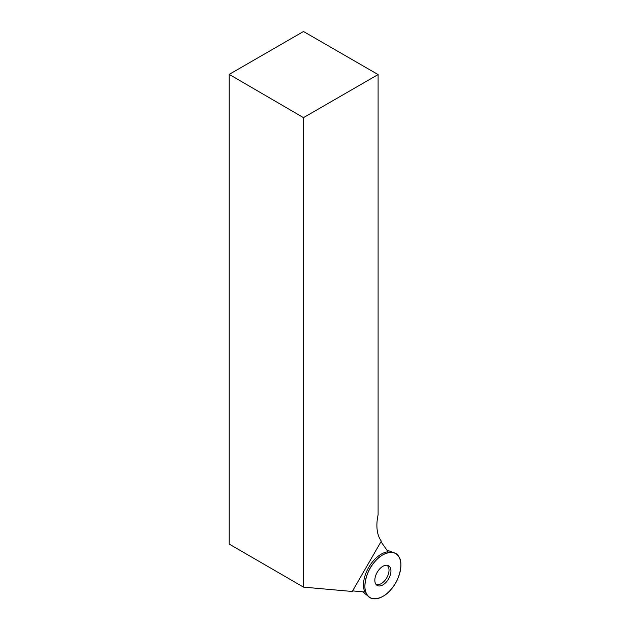<?xml version="1.0" encoding="UTF-8"?>
<svg xmlns="http://www.w3.org/2000/svg" width="630" height="630" viewBox="0 0 630 630"><rect width="100%" height="100%" fill="white"/><g stroke="black" fill="none" stroke-linecap="round" stroke-linejoin="round"><path stroke-width="0.94" d="M377.197 572.316A11.387 6.576 -60 0 1 387.828 565.401A11.387 6.576 -60 0 1 388.584 578.883A11.387 6.576 -60 0 1 376.527 584.971A11.387 6.576 -60 0 1 377.197 572.316M391.372 589.034A25.452 14.695 -60 0 1 369.109 596.917A25.452 14.695 -60 0 1 370.164 568.252A25.452 14.695 -60 0 1 394.459 553.006A25.452 14.695 -60 0 1 391.372 589.034C383.898 599.012 370.503 602.044 367.022 594.555C362.116 588.759 366.18 570.945 374.409 562.165C381.882 552.187 395.278 549.155 398.766 556.644C403.665 562.44 399.601 580.254 391.372 589.034M303.487 587.121L352.264 591.476L381.331 541.138L380.993 540.658A43.265 24.979 -60 0 1 378.094 514.875L378.094 74.568L303.487 117.645L303.487 587.121L229.21 544.076L229.21 74.387L303.487 117.645M352.595 590.901L364.825 591.995A25.169 14.529 -60 0 1 368.692 567.402A25.169 14.529 -60 0 1 388.056 551.754L380.993 541.713M378.094 74.568L303.487 31.5L229.21 74.387M386.788 565.212A10.946 6.316 -60 0 1 386.749 577.828A10.946 6.316 -60 0 1 375.842 584.167M362.699 591.806L369.109 596.917M386.828 550.014L394.459 553.006"/></g></svg>
